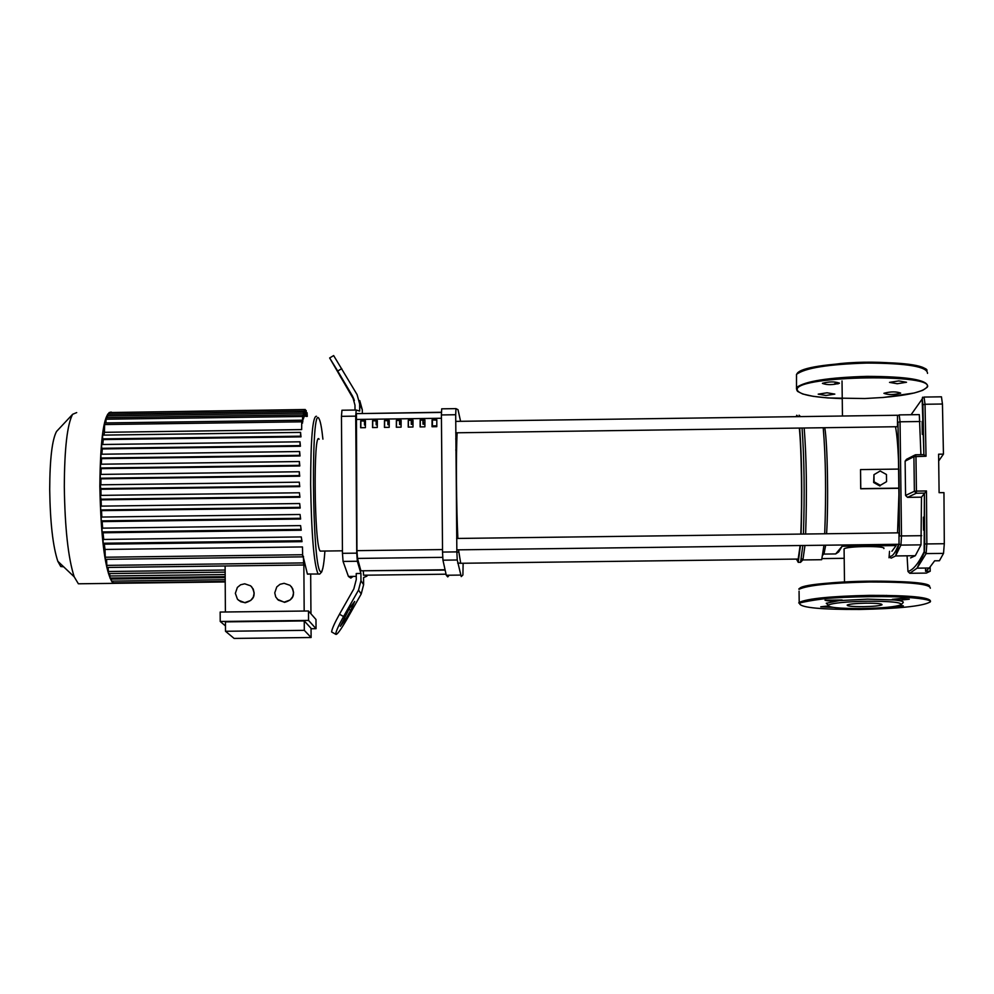 <?xml version="1.0" encoding="UTF-8"?>
<svg xmlns="http://www.w3.org/2000/svg" width="994" height="994" viewBox="0 0 994 994"><rect width="100%" height="100%" fill="white"/><g stroke="black" fill="none" stroke-linecap="round" stroke-linejoin="round"><path stroke-width="1.49" d="M365.394 427.656L360.636 427.731L360.71 420.872L365.457 420.797L365.394 427.656M365.457 421.183L360.71 420.872M360.884 421.245L360.822 427.731M377.285 427.495L372.526 427.569L372.588 420.698L377.347 420.636L377.285 427.495M377.335 421.021L372.588 420.698M372.75 421.083L372.7 427.557M389.188 427.333L384.429 427.395L384.479 420.537L389.226 420.474L389.188 427.333M389.226 420.847L384.479 420.537M384.628 420.909L384.591 427.395M401.079 427.171L396.32 427.234L396.37 420.375L401.129 420.3L401.079 427.171M401.116 420.686L396.37 420.375M396.519 420.748L396.469 427.234M412.982 427.01L408.223 427.072L408.261 420.201L413.019 420.139L412.982 427.01M413.019 420.524L408.261 420.201M408.397 420.586L408.36 427.072M424.885 426.836L420.127 426.911L420.151 420.04L424.91 419.977L424.885 426.836M424.91 420.35L420.151 420.04M420.288 420.425L420.251 426.898M436.788 426.674L432.03 426.737L432.055 419.878L436.813 419.803L436.788 426.674M436.813 420.189L432.055 419.878M432.179 420.251L432.154 426.737M441.435 412.435L356.424 413.628L356.945 550.651L357.505 558.417L360.897 570.804L444.653 569.761M923.401 517.178L923.563 530.137L923.55 517.166M922.159 421.406L922.295 434.366L922.159 421.406M926.023 456.234L913.921 456.668L914.368 491.284L916.418 491.098L915.971 456.37L915.275 454.83L923.873 454.656L926.023 456.234L925.029 404.26L942.449 404.011L943.443 454.134L938.597 454.196L939.106 492.689L943.952 492.626L944.3 543.718L926.843 543.942L926.47 490.961L921.488 497.174L907.534 497.348L905.571 495.459L905.124 461.154L906.528 459.315L914.604 455.177M905.571 495.459L914.368 491.284L916.257 493.235L924.37 493.123L924.147 551.732C918.531 563.449 913.151 570.034 907.969 571.475L907.075 555.808M911.076 414.734L922.159 399.029L923.886 454.656L922.917 404.757L925.029 404.26L924.072 397.066M915.275 454.83L913.921 456.668L905.124 461.154M899.272 414.896L919.313 414.622L920.916 454.693M921.488 497.174L921.003 544.861L915.312 555.708L910.591 557.92M930.148 567.052L930.21 571.239L926.346 573.091L909.808 573.289L917.077 568.158L926.122 553.596L943.53 553.385L944.3 543.718M930.21 571.239L925.563 571.302L929.291 568.009L934.633 560.815L939.417 560.753L943.53 553.385M925.563 571.302L925.513 568.046M943.443 454.134L938.696 460.955M942.449 404.011L941.455 396.817L924.221 397.066M825.679 545.197L823.989 553.993L823.032 554.056M823.976 545.221L821.703 559.622L820.709 559.721M804.978 545.457L802.904 559.858L800.493 562.38M802.456 560.318L801.499 558.653M802.829 545.482L800.58 562.231L799.648 562.318M800.443 545.52L798.232 562.256L796.405 559.088M796.231 416.66L796.753 415.231L798.12 416.635M842.104 546.253L838.688 551.931L835.693 553.931L842.104 546.253L896.128 545.569L891.929 551.272M843.956 549.396L844.08 548.924C846.366 546.004 886.959 545.644 883.852 548.564M895.495 426.749C897.135 435.136 898.228 449.251 898.8 469.081M898.899 469.081L899.148 488.129L860.779 488.638L860.543 469.59L898.899 469.081M897.545 532.859L899.148 488.129L899.421 534.673M896.315 544.314L896.128 545.569M824.771 427.718C827.542 443.287 828.561 502.716 826.586 533.766M899.048 488.29L860.692 488.787L860.543 469.59M880.162 471.007L886.449 474.498L886.549 481.655L880.349 485.32L874.061 481.829L873.962 474.672L880.162 471.007M880.349 485.32L886.549 481.655M879.926 486.004L873.651 482.512L874.061 481.829M873.651 482.512L873.962 474.672M799.685 428.066C801.86 458.768 802.32 494.117 801.04 534.089M799.101 415.194L800.481 416.598M802.059 428.029C804.27 458.743 804.73 494.08 803.425 534.051M804.183 428.004C806.532 458.085 807.004 493.422 805.637 534.026M823.218 427.743C825.753 457.824 826.25 493.173 824.709 533.79M458.52 549.831L460.707 563.275M800.133 545.52L798.194 558.988L797.312 559.075M799.313 428.066C801.524 448.331 802.282 502.716 800.791 534.089M457.141 432.775C455.935 453.016 456.321 507.226 457.874 538.45M889.034 557.758L889.531 551.297M899.023 544.277L898.998 532.834L456.644 538.462M897.507 426.724L897.507 415.256L455.699 421.381M432.452 420.251L432.353 426.737M436.788 425.83L432.315 425.892M319.124 439.199C313.185 429.073 314.253 545.88 320.155 550.999L321.161 551.086M357.331 561.25L356.747 553.149L342.458 553.323L343.067 561.424L357.331 561.25L360.921 573.463L356.237 573.526L356.274 579.502L353.839 588.895L339.476 614.23C334.456 623.3 331.834 629.214 331.623 631.96L332.232 632.296M342.458 553.323L341.451 416.337L355.715 416.138L356.747 553.149M355.715 416.138L356.2 410.025L341.961 410.224L341.451 416.337M341.961 410.224L344.607 410.187M341.737 368.65L337.712 371.035L329.648 357.964L333.649 355.579L357.07 394.568L359.642 403.862L359.704 411.069L356.2 410.025M367.097 575.166L366.885 576.185L363.568 577.539L363.618 584.683L361.207 593.977L346.397 620.119C340.209 630.693 336.643 635.402 335.674 634.247C335.897 631.501 338.532 625.586 343.551 616.529L339.476 614.23M353.156 576.396L350.845 578.086L348.434 576.458L343.067 561.424M463.129 563.25L462.906 574.992L461.241 576.595L457.24 559.995L456.855 551.881L442.541 552.068L442.951 560.181L457.24 559.995M449.151 575.215L447.76 576.893L446.281 575.253L442.951 560.181M442.541 552.068L441.411 414.945L455.699 414.734L455.96 408.633L441.696 408.832L441.411 414.945M441.696 408.832L443.312 408.807M460.582 421.307L458.01 409.665L455.96 408.633M455.699 414.734L456.855 551.881M445.871 574.197L363.543 575.215L363.357 571.09M444.728 570.084L360.897 570.804M365.419 424.985L364.487 424.997L364.45 421.195M364.748 421.195L364.91 424.997M377.31 424.823L376.179 424.836L376.154 421.034M376.428 421.034L376.589 424.836M389.201 424.662L387.884 424.674L387.846 420.872M388.107 420.872L388.269 424.674M401.091 424.5L399.588 424.513L399.551 420.711M399.799 420.711L399.948 424.513M412.995 424.326L411.292 424.351L411.255 420.549M411.491 420.537L411.628 424.351M424.898 424.165L422.997 424.189L422.959 420.387M423.183 420.375L423.32 424.189M424.724 424.165L424.761 422.549M441.435 412.262L359.716 413.579M337.712 371.035L352.41 395.885L354.982 405.179L355.02 410.037M339.886 375.757L349.118 391.077L340.197 375.583M354.361 400.57L329.648 357.964M359.753 400.594L362.301 409.776L362.338 413.367M350.758 610.291L345.688 619.225L340.333 626.282L349.366 608.44L354.709 601.407L350.758 610.291L348.906 609.247M360.921 573.463L360.971 580.695L358.536 590.088L343.551 616.529M111.527 412.224L111.365 412.112C104.171 411.665 100.332 436.428 99.835 486.401C100.966 540.525 105.376 572.855 113.043 583.366L115.59 583.304M76.7 412.597L72.612 414.299C67.232 424.513 64.461 448.704 64.312 486.874C64.908 528.174 68.201 558.168 74.202 576.818L78.377 583.789L81.061 583.764M57.863 430.054L56.521 431.483C52.11 439.77 49.837 459.104 49.7 489.458C50.172 522.31 52.868 546.228 57.801 561.25L60.746 566.53L63.666 566.816M299.753 486.625L299.293 482.165L299.753 486.625L100.916 489.259L101.003 495.385M299.915 497.248L299.43 492.763L299.915 497.248L101.102 499.858L101.313 506.132M300.2 508.058L299.679 503.536L300.2 508.058L101.512 510.643L101.848 517.054M300.623 519.042L300.064 514.482L300.623 519.042L102.146 521.601L102.63 528.149M301.207 530.224L300.586 525.602L301.207 530.224L103.041 532.772L103.736 539.456M302.014 541.668L301.281 536.934L302.014 541.668L104.295 544.178L105.016 549.446L302.462 546.948L302.698 556.851L105.339 559.324L105.016 549.446M302.822 556.255L303.791 558.988L303.667 565.002L106.905 567.462L106.582 559.311M304.176 611.049L303.816 559.187L307.382 574.01L308.761 573.998M284.234 602.14L278.345 600.165L275.711 596.922L274.754 592.846L276.767 586.945L280.022 584.298L284.11 583.316L290.049 585.342L292.646 588.585L293.59 592.623L292.696 596.686L290.136 599.978L284.234 602.14M291.379 586.622C295.653 594.698 293.367 599.929 284.52 602.339L277.388 599.295M244.822 602.625L240.734 601.743L237.442 599.171L235.354 593.319L237.367 587.429L240.623 584.783L244.698 583.801L250.65 585.826L253.234 589.057L254.178 593.107L253.284 597.17L250.724 600.463L244.822 602.625M251.594 586.696C256.39 594.834 254.228 600.202 245.12 602.811L238.374 600.165M311.047 628.742L316.042 628.68L315.98 619.486L308.475 610.987L308.55 620.418L220.221 621.474L220.159 612.056L308.475 610.987M311.11 637.514L311.047 628.307L304.251 620.927L225.452 621.871L225.514 631.277L234.112 638.421L311.11 637.514L304.313 630.345L225.514 631.277M225.389 611.993L225.116 565.984M304.251 620.927L304.313 630.345M310.948 613.783L310.675 573.973M225.476 625.922L220.221 621.474M316.042 628.68L308.55 620.418M225.203 581.478L112.981 582.857L112.695 581.105M111.539 581.117L111.191 578.048M110.023 578.061L109.675 573.563M108.508 573.575L108.147 567.45M304.562 411.094L304.611 416.064M304.288 416.759L304.388 409.826L304.611 416.337L303.717 416.772M303.406 419.021L303.505 411.541L303.717 418.002L302.822 419.033M302.524 423.109L302.623 414.871L302.835 421.394L301.94 423.121M301.654 429.594L301.741 420.213L301.654 429.594L104.432 432.315L103.948 435.099M103.301 439.584L102.63 438.901L300.586 436.18L300.561 432.39L300.996 436.863L103.301 439.584L102.717 444.492M102.283 448.94L101.636 448.306L300.039 445.598L300.002 441.796L300.424 446.244L102.283 448.94L101.873 454.208M101.587 458.656L100.941 458.023L299.654 455.339L299.616 451.524L300.051 455.96L101.587 458.656L101.313 464.198M101.152 468.634L100.493 468.012L299.418 465.341L299.393 461.527L299.815 465.962L101.152 468.634L100.99 474.399M100.928 478.847L100.245 478.226L299.318 475.567L299.281 471.74L299.728 476.201L100.928 478.847L100.891 484.799M302.462 546.948L302.698 556.851M303.443 556.255L303.667 565.002M300.586 436.18L300.996 436.863M102.63 438.901L102.593 435.123L300.511 432.402M300.039 445.598L300.424 446.244M101.636 448.306L101.612 444.504L299.964 441.808M299.654 455.339L300.051 455.96M100.941 458.023L100.916 454.233L299.579 451.537M299.418 465.341L299.815 465.962M100.493 468.012L100.456 464.21L299.343 461.539M299.318 475.567L299.728 476.201M100.245 478.226L100.22 474.411L299.244 471.752M306.4 416.411L306.189 410.497L306.077 416.424M307.283 416.399L307.084 412.746L306.96 416.411M305.146 411.094L305.506 416.138M101.102 499.858L100.319 495.385L299.393 492.776L100.319 495.385M101.512 510.643L100.692 509.947L100.667 506.132L299.641 503.536L100.667 506.132M102.146 521.601L101.251 520.856L101.226 517.054L300.026 514.482L101.226 517.054M103.041 532.772L102.059 531.952L102.034 528.149L300.586 525.602L102.034 528.149M104.295 544.178L103.14 543.246L103.115 539.456L301.244 536.934L103.115 539.456M100.916 489.259L100.17 484.811L299.256 482.177L100.17 484.811M110.446 412.535L305.257 409.516M108.88 414.262L109.129 412.56L304.363 409.826M107.389 417.604L107.625 414.274L303.468 411.541M105.911 422.935L106.134 417.617L302.586 414.871M104.432 432.315L104.643 422.947L301.704 420.213M900.663 393.09C896.24 391.437 890.674 391.499 883.952 393.264L883.914 393.326C888.363 394.978 893.941 394.916 900.626 393.152L900.663 393.09M825.964 395.488L834.823 394.109L827.07 392.779L818.211 394.158L825.964 395.488M822.411 383.398C827.02 385.1 832.686 385.051 839.408 383.249L839.47 383.15C834.885 381.447 829.22 381.497 822.46 383.299L822.411 383.398M898.762 380.913L889.518 382.379L897.271 383.734L906.516 382.268L898.762 380.913M863.252 606.675C852.293 606.688 846.938 606.141 847.199 605.035C849.46 604.017 855.71 603.395 865.948 603.172C876.944 603.159 882.299 603.706 882.013 604.812C879.727 605.843 873.477 606.464 863.252 606.675M828.263 605.048L826.275 603.246L839.184 600.624C831.419 601.159 826.685 601.01 825.02 600.19L842.117 599.991L839.184 600.624L867.588 599.133L894.215 599.966C901.322 600.699 904.254 601.618 903.012 602.749L901.372 604.427M867.464 601.221C890.45 601.208 901.695 602.339 901.16 604.638C896.402 606.812 883.281 608.117 861.798 608.564C838.762 608.589 827.555 607.446 828.164 605.11C832.922 602.973 846.018 601.681 867.464 601.221M900.005 605.209L903.36 605.905L891.829 606.8M833.258 607.409L820.758 606.812L827.99 605.967M901.546 598.413L909.311 599.208L900.042 600.14L892.277 599.345L901.546 598.413M357.505 558.417L442.715 557.348M355.964 419.456L441.398 418.263M442.504 549.57L356.945 550.651M926.47 490.961L916.418 491.098L916.257 493.235L907.534 497.348M921.674 535.679L901.508 535.94L900.055 421.791L920.183 421.518M922.904 404.782L922.917 404.757C922.097 398.892 922.159 396.432 923.091 397.351L922.159 399.029M897.744 415.629L899.222 414.896L900.055 421.791L898.042 422.251M899.508 535.952L901.508 535.94L900.899 545.11L921.003 544.861M898.004 423.593L899.135 488.129M915.312 555.708L895.569 555.957L891.146 558.156L889.344 556.789M899.185 544.153L900.899 545.11L895.569 555.957L898.911 544.277M898.588 544.277C895.482 552.85 892.413 556.876 889.394 556.354M909.808 573.289L907.969 571.475M929.291 568.009L917.077 568.158L924.321 552.49L924.731 544.004L926.843 543.942L926.122 553.596L924.147 551.732M352.41 395.885L354.026 399.451M359.642 403.862L362.301 409.776M343.849 618.193L345.688 619.225M358.536 590.088L361.207 593.977M360.971 580.695L363.618 584.683M324.914 551.036C323.796 566.667 322.255 573.476 320.304 571.463C311.979 564.691 310.824 399.24 319.223 419.145C320.553 421.754 321.783 428.426 322.913 439.149M316.49 416.275C312.663 415.84 310.712 438.615 310.65 484.575C311.445 534.076 313.893 563.822 317.993 573.811L319.099 574.134M111.204 579.055L225.178 577.638M109.688 575.986L225.166 574.557M108.16 571.5L225.141 570.047M105.053 557.224L302.511 554.739M106.619 565.375L303.493 562.915M100.357 499.199L299.455 496.578M100.692 509.947L299.716 507.35M101.251 520.856L300.089 518.284M102.059 531.952L300.61 529.404M103.14 543.246L301.306 540.736M100.208 488.613L299.331 485.979M108.88 414.138L304.251 411.404M107.377 415.865L303.356 413.131M105.886 419.207L302.474 416.474M104.395 424.55L301.592 421.816M842.117 398.619C812.471 397.55 797.474 394.407 797.126 389.201C798.331 375.446 938.386 373.433 926.756 387.374C922.705 391.947 907.77 395.351 881.939 397.563M796.964 390.617L796.666 387.461C804.954 381.211 828.4 377.509 867.004 376.366C907.373 376.502 927.601 379.857 927.688 386.43M927.427 386.803L926.594 387.623M796.542 377.36L796.505 374.403C804.805 368.016 828.25 364.239 866.843 363.071C907.199 363.22 927.427 366.662 927.514 373.371M838.079 383.858L834.699 383.709M797.35 373.57C802.493 361.307 920.556 358.014 926.309 370.041M799.487 588.883C800.12 580.645 930.384 578.123 929.626 586.398C929.253 582.186 883.107 579.688 843.011 582.037C826.735 582.944 813.639 584.522 803.699 586.771C799.735 588.125 798.182 588.957 799.039 589.293C807.376 585.292 830.897 582.857 869.576 581.999C910.019 581.962 930.272 584.037 930.322 588.224M799.064 591.144L799.201 602.414C807.538 598.537 831.059 596.189 869.738 595.356C910.193 595.307 930.446 597.295 930.496 601.333M798.716 602.923L800.058 603.209C797.958 602.699 826.648 597.245 847.559 597.046C892.711 594.598 937.118 598.897 929.676 602.277L930.235 601.556M799.661 603.843C800.928 595.394 941.293 593.691 929.564 602.277C921.823 606.253 898.526 608.651 859.661 609.459C821.355 609.571 801.363 607.694 799.661 603.843M915.809 454.755L923.886 454.656M899.433 534.797L898.004 423.432M924.731 544.004L924.383 493.123M823.218 554.304L822.858 555.161M802.866 559.945L821.653 559.709M798.194 562.331L800.543 562.306M823.951 554.08L835.693 553.931M842.03 380.913L842.452 416.014M844.08 548.924L844.49 581.962M798.157 559.063L460.123 563.287M456.867 552.142L458.694 552.13M457.687 563.138L460.06 563.113M822.125 558.591L844.068 558.317M456.83 549.856L899.123 544.277M455.712 432.8L897.607 426.712M455.724 438.975L456.867 438.963M455.761 450.009L456.581 449.996M342.396 550.813L320.23 551.098M348.434 576.458L356.25 576.358M446.281 575.253L460.272 575.079M335.674 634.247L331.623 631.96M78.377 583.789L113.043 583.366M57.801 561.25L74.202 576.818M307.382 574.01L319.77 574.035L321.745 571.873L322.951 567.785M114.459 583.316L225.216 581.95M225.191 579.713L111.477 581.117M225.178 576.632L109.974 578.061M225.153 572.134L108.445 573.575M300.561 432.39L102.593 435.123M300.002 441.796L101.612 444.504M299.616 451.524L100.916 454.233M299.393 461.527L100.456 464.21M299.281 471.74L100.22 474.411M307.059 412.746L306.376 412.758M305.431 410.51L306.152 410.497M307.531 574.172L308.625 574.147M56.521 431.483L72.612 414.299M926.93 370.563C928.968 365.742 881.964 359.356 840.7 363.531C794.765 368.948 798.294 372.75 796.505 374.403L796.517 388.989L797.61 391.412L802.742 394.009L813.278 396.345L828.014 397.96L864.755 398.532L883.604 397.438L914.219 393.003L922.643 390.369L927.24 387.238M820.646 597.978L820.659 599.047M886.511 595.369L886.524 596.425M828.164 605.11L826.275 603.246"/></g></svg>
